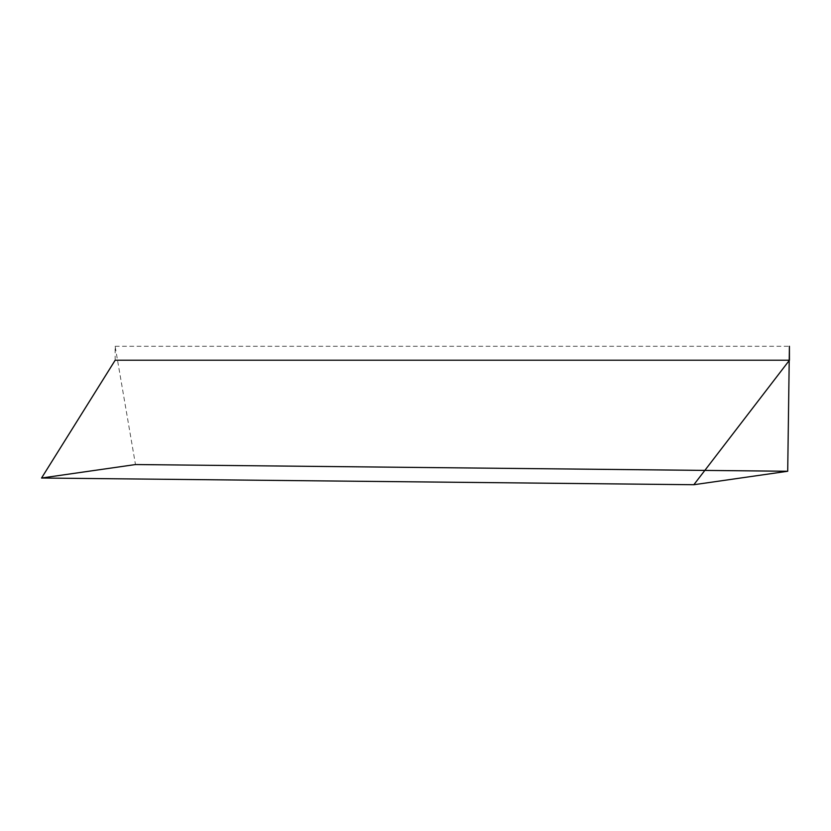 <?xml version="1.0" encoding="UTF-8"?>
<svg xmlns="http://www.w3.org/2000/svg" width="831" height="831" viewBox="0 0 831 831"><rect width="100%" height="100%" fill="white"/><g stroke="black" fill="none" stroke-linecap="round" stroke-linejoin="round"><path stroke-width="0.62" stroke-dasharray="4.16 3.12" d="M115.177 360.218L115.125 346.278L135.484 464.55M115.125 346.278L789.408 346.278"/><path stroke-width="1.25" d="M787.705 471.26L789.408 346.278L789.45 360.218L115.177 360.218L41.55 478.022L135.484 464.55L787.705 471.26L693.843 484.722L41.55 478.022M789.45 360.218L693.843 484.722"/></g></svg>
